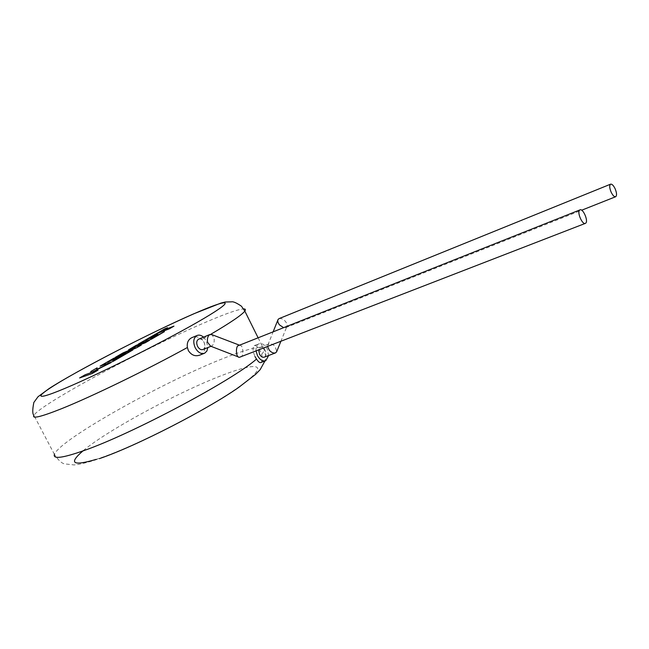 <?xml version="1.0" encoding="UTF-8"?>
<svg xmlns="http://www.w3.org/2000/svg" width="649" height="649" viewBox="0 0 649 649"><rect width="100%" height="100%" fill="white"/><g stroke="black" fill="none" stroke-linecap="round" stroke-linejoin="round"><path stroke-width="0.49" stroke-dasharray="3.25 2.43" d="M145.668 340.449L158.47 333.067L169.316 328.913L174.013 326.196L163.142 330.373L167.588 327.802L165.041 328.783L138.334 344.189L151.631 339.176L164.465 331.728L153.927 337.326L150.576 338.591L157.821 334.405L145.627 340.376M136.266 345.382L128.648 349.77L135.422 347.775L123.083 352.983L115.473 357.372L126.076 353.454L115.92 359.335L112.626 360.544L120.503 355.993L107.807 362.304L116.139 357.502L113.672 358.41L100.108 366.239L113.137 361.485L132.931 350.014L121.168 354.378L136.615 347.88L141.344 345.138L133.24 347.402L145.125 342.94L149.546 340.376L136.225 345.3M79.657 378.026L92.531 373.435L98.072 370.222L90.982 372.769L111.036 362.71L96.685 369.476L97.163 367.934L90.949 371.52L90.609 372.899L85.165 374.854L79.657 378.026M198.854 339.086C200.865 338.656 202.61 339.735 204.086 342.331C205.457 345.657 205.141 348.034 203.129 349.47M210.584 346.16L212.036 345.82C213.894 344.238 214.568 341.707 214.048 338.234L212.004 334.689M240.495 357.137L240.803 356.958C243.432 357.283 243.781 345.041 239.83 345.317L239.303 345.325M203.543 337.139L206.382 340.903L207.834 347.564M200.152 354.987C204.897 352.147 206.131 347.791 203.875 341.934L202.034 339.33C198.764 336.669 195.284 336.15 191.601 337.772M264.386 357.128C266.252 355.814 266.52 353.543 265.198 350.298C263.754 347.75 262.123 346.769 260.306 347.345L258.7 350.079M267.623 346.615L267.94 344.862L268.873 344.002C270.86 343.418 272.929 344.246 275.071 346.493L276.782 351.409M279.216 318.562C281.228 318.188 283.24 319.089 285.268 321.247C286.955 323.291 287.466 325.133 286.793 326.772L285.917 327.567L283.637 327.664M260.76 362.548C262.374 361.461 262.675 358.727 261.661 354.338L260.452 351.547C258.091 347.053 256.031 345.09 254.27 345.649C252.42 347.256 252.648 350.882 254.968 356.52M256.104 351.085C255.771 347.458 256.679 345.057 258.813 343.865C261.936 342.867 264.735 344.562 267.21 348.935L268.637 355.514M83.332 450.593C108.367 429.573 180.933 390.739 224.197 374.57C259.673 360.974 270.706 364.478 238.832 386.966C207.51 409.284 137.775 445.19 100.936 457.772L96.157 459.378M261.661 354.338L264.484 350.59C265.976 344.538 253.078 346.842 225.763 357.485C166.404 380.233 59.513 439.56 54.411 454.414C58.808 460.887 62.547 464.076 65.606 463.986L73.897 464.911C77.296 464.895 87.201 462.826 99.338 458.648M54.411 454.414L33.902 415.319C40.814 403.792 148.994 346.055 207.656 321.393C226.444 313.386 238.443 309.232 243.659 308.916M210.763 334.3L202.034 339.33M260.306 347.345L268.873 344.002M280.806 341.504L286.793 326.772M254.27 345.641L258.813 343.865M258.115 337.805L264.484 350.59C265.733 354.873 265.895 358.337 264.954 360.966M265.336 360.82L265.806 360.641M285.917 327.567L581.666 210.219M267.94 344.862L273.132 331.842M277.829 320.079L278.064 319.478M204.151 353.381L204.727 353.145M238.434 356.958L239.384 357.323M210.941 346.298L211.801 345.949"/><path stroke-width="0.97" d="M158.437 332.994L169.284 328.84L173.973 326.123L163.11 330.292L167.556 327.729L165 328.71L138.302 344.108L151.59 339.094L164.432 331.655L153.886 337.245L150.544 338.518L157.78 334.332L145.627 340.376L158.47 333.067M128.616 349.697L135.381 347.702L123.042 352.902L115.433 357.299L126.036 353.372L115.879 359.254L112.585 360.463L120.463 355.912L107.766 362.231L116.098 357.421L113.632 358.337L100.068 366.158L113.096 361.412L132.891 349.933L121.128 354.305L136.574 347.799L141.304 345.057L133.199 347.329L145.084 342.867L149.513 340.303L136.225 345.3L128.648 349.77M92.483 373.353L98.031 370.141L90.941 372.688L110.995 362.629L96.644 369.395L97.123 367.853L90.909 371.439L90.568 372.818L85.124 374.773L79.616 377.945L92.531 373.435M210.941 346.298L203.129 349.47C201.052 350.168 199.202 349.138 197.58 346.363C196.201 343.037 196.517 340.66 198.513 339.224L198.854 339.086M212.004 334.689L209.611 334.641C207.737 336.214 207.055 338.754 207.575 342.266L210.584 346.16L238.434 356.958M239.303 345.325L238.443 345.674C235.822 345.3 235.409 357.567 239.384 357.323L585.22 223.426M579.695 210.065L579.898 209.927C582.883 207.907 588.635 221.041 585.706 223.167L585.471 223.329C582.494 225.357 576.71 212.101 579.695 210.065M207.834 347.564L206.893 351.02L204.727 353.145C201.174 354.346 198.01 352.569 195.235 347.815C192.875 342.12 193.41 338.048 196.825 335.59L191.601 337.772C188.153 339.695 186.75 342.94 187.407 347.499L188.372 350.622C191.479 355.311 195.406 356.763 200.152 354.987L204.151 353.381M196.825 335.59C198.959 334.633 201.198 335.152 203.543 337.139M258.7 350.079L259.511 354.167C260.955 356.707 262.585 357.696 264.386 357.128L275.298 352.975M276.782 351.409L275.59 352.861C273.602 353.437 271.542 352.602 269.408 350.363L267.623 346.615M283.637 327.664L279.597 324.987C277.918 322.942 277.407 321.109 278.064 319.478L279.216 318.562M615.122 188.745C613.435 185.338 611.902 183.829 610.514 184.202C609.281 185.436 609.492 188.088 611.139 192.161C612.826 195.56 614.36 197.069 615.739 196.696C616.972 195.463 616.769 192.81 615.122 188.745M268.637 355.514L265.806 360.641C262.723 361.598 259.941 359.911 257.458 355.563L256.104 351.085M254.968 356.52L256.509 359.067C258.367 361.85 259.787 363.01 260.76 362.548L265.336 360.82M96.157 459.378C72.526 466.347 68.25 463.418 83.332 450.593M54.411 454.414C52.804 459.305 62.474 458.089 83.421 450.763C131.869 434.035 233.113 380.006 256.509 359.067M187.407 347.499C146.698 369.922 91.663 396.653 61.493 408.724C40.895 416.909 31.696 419.108 33.902 415.319C32.409 414.078 32.385 409.803 33.837 402.477L38.031 396.726L49.048 388.605C74.457 371.958 150.089 332.791 193.962 313.727L220.879 303.099L225.179 302.004L231.45 301.85C233.234 301.412 236.552 302.864 241.42 306.19L244.819 311.082C242.045 314.822 230.687 322.561 210.763 334.3M193.678 313.881C159.094 329.011 105.406 355.952 70.855 375.593C35.963 395.355 28.548 403.678 64.868 388.418C100.765 373.426 171.336 337.837 204.305 318.205C237.81 298.362 228.545 298.572 193.678 313.881M243.659 308.916C245.484 308.9 245.866 309.622 244.819 311.082L258.115 337.805M198.513 339.224L209.805 334.535M211.03 334.316L239.513 345.195M238.71 345.519L579.898 209.927M276.539 352.009L280.806 341.504M278.932 318.675L610.514 184.202M99.338 458.648C136.525 446.09 208.353 408.829 238.621 387.461L255.609 374.351L260.152 369.662L264.954 360.966M581.666 210.219L615.536 196.777M273.132 331.842L277.829 320.079"/></g></svg>
